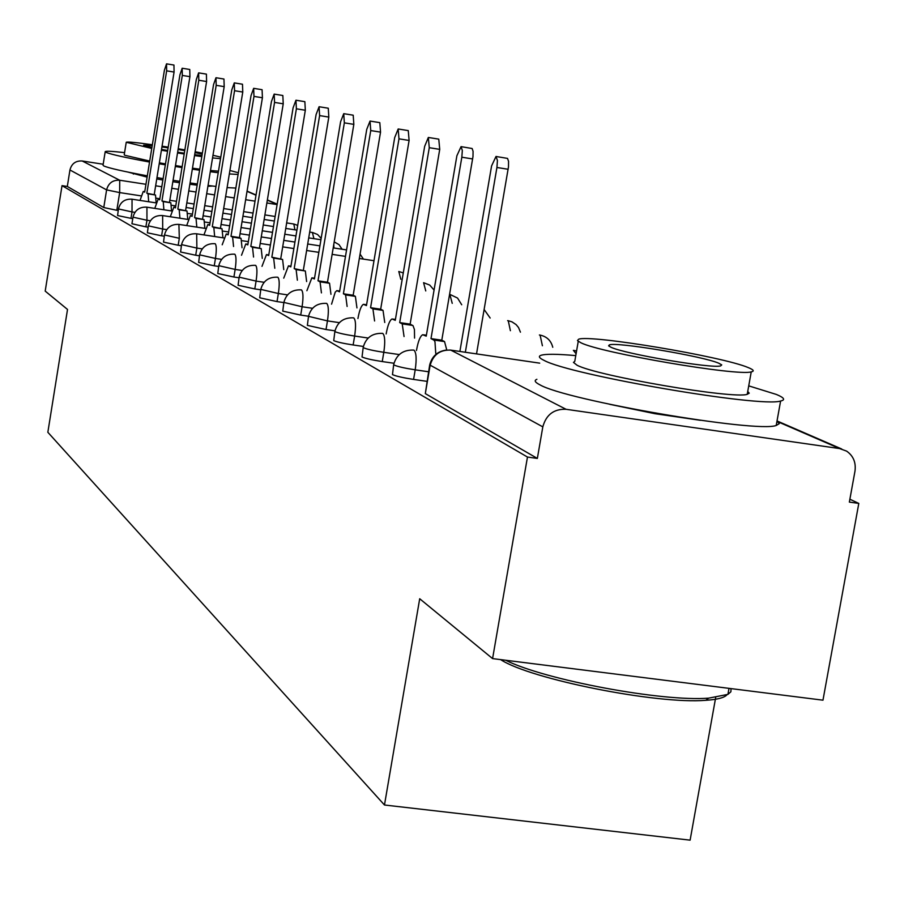 <?xml version="1.0" encoding="UTF-8"?>
<svg xmlns="http://www.w3.org/2000/svg" width="904" height="904" viewBox="0 0 904 904"><rect width="100%" height="100%" fill="white"/><g stroke="black" fill="none" stroke-linecap="round" stroke-linejoin="round"><path stroke-width="1.36" d="M393.669 364.73L392.472 374.606C395.963 376.177 402.992 377.782 413.58 379.42L415.207 369.826C404.619 368.188 397.579 366.595 394.087 365.046L393.726 364.414C396.483 354.696 402.924 349.916 413.049 350.063L413.987 350.142C416.337 352.549 416.744 359.103 415.207 369.826L428.53 371.759M363.193 347.486L362.029 356.99C365.306 358.459 372.041 359.984 382.245 361.566L383.804 352.323C373.601 350.741 366.854 349.226 363.577 347.78L363.238 347.226C365.883 337.78 372.132 333.158 381.951 333.35L382.776 333.429C384.946 335.7 385.296 341.994 383.804 352.323L399.274 354.571M334.875 331.452L333.734 340.616C336.819 341.994 343.294 343.441 353.136 344.966L354.639 336.051C344.786 334.525 338.311 333.079 335.226 331.734L334.909 331.237C337.463 322.061 343.509 317.587 353.046 317.824L353.758 317.903C355.781 320.039 356.074 326.095 354.639 336.051L368.199 338.039M308.49 316.524L307.371 325.372L326.028 329.519L327.463 320.897L308.513 316.343C310.976 307.428 316.829 303.1 326.095 303.36L326.728 303.428C328.604 305.462 328.853 311.281 327.463 320.897L339.373 322.66M283.845 302.569L282.76 311.123L300.716 315.089L302.094 306.75L283.867 302.422C286.24 293.755 291.924 289.562 300.919 289.845L301.473 289.913C303.224 291.845 303.439 297.461 302.094 306.75L312.547 308.298M260.77 289.517L259.708 297.789L277.019 301.586L278.353 293.517L260.793 289.393C263.087 280.963 268.601 276.895 277.347 277.189L277.844 277.257C279.472 279.099 279.652 284.511 278.353 293.517L287.528 294.873M239.131 277.268L238.091 285.28L254.792 288.918L256.081 281.099L239.142 277.166C241.368 268.963 246.724 265.019 255.233 265.324L255.662 265.392C257.199 267.143 257.335 272.375 256.081 281.099L264.137 282.297M218.779 265.753L217.774 273.517L233.91 277.019L235.153 269.426L218.802 265.674C220.949 257.685 226.158 253.854 234.43 254.171L234.825 254.227C236.26 255.9 236.373 260.973 235.153 269.426L242.204 270.488M199.626 254.917L198.631 262.442L214.248 265.81L215.457 258.442L199.637 254.838C201.728 247.074 206.79 243.345 214.847 243.673L215.197 243.73C216.553 245.323 216.632 250.227 215.457 258.442L221.604 259.369M181.557 244.69L180.585 252.001L195.705 255.233L196.869 248.08L181.568 244.622C183.591 237.063 188.518 233.435 196.36 233.763L223.887 237.944M164.471 235.029L163.522 242.125L178.178 245.255L179.32 238.283L164.483 234.972C166.449 227.593 171.251 224.068 178.902 224.395L179.32 238.283M148.312 225.876L147.386 232.791L161.601 235.808L162.697 229.028L148.324 225.83C150.233 218.644 154.912 215.208 162.37 215.536L188.168 219.48M131.939 223.751L145.894 226.847L146.957 220.248L133.001 217.175L131.939 223.751M118.458 208.982L117.565 215.536L130.978 218.35L132.018 211.92L118.458 208.948C120.277 202.1 124.729 198.846 131.826 199.174L156.109 202.892M128.108 172.122L147.115 177.116M492.578 658.598L419.705 598.742L384.471 805.001L47.844 432.281L67.517 309.45L45.2 291.111L62.026 185.648L527.473 457.051L492.578 658.598L822.968 700.182L858.8 503.415L849.873 499.223M715.685 697.504L690.114 840.155L384.471 805.001M609.816 404.337L654.801 413.67L700.374 420.303M156.754 178.947L162.867 180.032M172.856 181.704L179.523 182.744M189.863 184.246L197.151 185.184M207.909 186.258L212.655 186.032M858.8 503.415L849.353 502.093L854.969 471.233C856.144 462.543 853.353 455.831 846.573 451.107L839.646 448.576L566.085 409.297C553.915 408.823 546.163 414.676 542.818 426.869L429.694 364.922C432.033 356.074 437.773 351.091 446.904 349.984M527.473 457.051L537.349 458.43L542.818 426.869M118.209 210.496L116.819 210.282L119.667 192.586L106.604 189.897L69.947 169.986C71.608 163.635 75.699 160.629 82.196 160.98L103.192 164.245M69.947 169.986L67.314 186.461L62.026 185.648M426.903 381.341L413.58 379.42M393.986 363.261L382.245 361.566M363.397 346.469L353.136 344.966M334.988 330.83L326.028 329.519M308.535 316.242L300.716 315.089M283.833 302.591L277.019 301.586M260.725 289.8L254.792 288.918M239.04 277.777L233.91 277.019M218.666 266.465L214.248 265.81M199.479 255.809L195.705 255.233M181.388 245.741L178.178 245.255M164.279 236.204L161.601 235.808M148.098 227.186L145.894 226.847M132.764 218.621L130.978 218.35M537.349 458.43L425.321 393.613L429.626 365.306M67.314 186.461L103.768 207.547L116.819 210.282M148.685 201.761L148.075 193.863L146.843 193.23L155.499 195.004L156.143 202.767M166.63 63.856L173.952 65.054L174.077 72.049L154.256 194.371M146.843 193.23L166.652 70.84L166.539 63.845L164.415 70.184L144.685 192.134L143.261 191.467L140.03 200.428M163.895 209.773L163.228 201.615L161.94 200.959L170.845 202.79L171.534 210.937M182.258 68.252L189.761 69.472L189.919 76.659L169.534 202.123M161.94 200.959L182.314 75.427L182.167 68.241L179.952 74.738L159.669 199.795L158.155 199.106L154.787 208.383M179.93 218.214L179.195 209.784L177.828 209.084L187.004 210.982L187.749 219.412M198.722 72.874L206.406 74.128L206.598 81.518L185.625 210.282M177.828 209.084L198.801 80.253L198.62 72.862L196.315 79.518L175.432 207.863L173.839 207.129L170.314 216.757M124.571 152.64C112.424 151.25 105.971 150.911 105.214 151.635L105.971 152.335C110.774 154.347 125.294 157.578 149.555 162.053M159.217 163.771L165.342 164.822M175.331 166.483L181.998 167.556M192.326 169.15L199.592 170.223M210.293 171.703L218.226 172.72M229.345 173.93L238.08 174.472M105.192 151.759L103.033 165.195L103.79 165.94C108.57 168.042 123.08 171.342 147.318 175.839M156.98 177.568L163.104 178.63M173.082 180.28L179.749 181.354M190.077 182.936L197.343 183.987M208.044 185.456L215.977 186.439M227.107 187.603L235.854 188.066M218.485 171.161L210.485 170.494M199.761 169.184L192.484 168.178M182.145 166.63L175.478 165.568M165.488 163.906L159.364 162.833M149.714 161.059L124.82 155.285L124.232 154.753L126.221 142.369M152.347 144.742C136.176 142.482 127.475 141.657 126.244 142.278L151.759 148.437M161.42 150.2L167.534 151.273M177.523 152.934L184.201 153.996M194.541 155.567L201.818 156.584M212.542 157.929L220.531 158.652M202.213 154.143L195.027 152.584M184.744 150.64L178.088 149.488M168.087 147.872L161.94 146.945M152.2 145.646L143.612 145.148L151.906 147.488M161.545 149.386L167.658 150.493M177.647 152.177L184.326 153.217M194.676 154.686L201.987 155.522M220.768 157.16L212.971 155.273M202.383 153.104L195.162 151.736M184.868 149.894L178.201 148.753M168.212 147.126L162.065 146.177M238.362 172.766L229.91 170.483M726.884 694.871C724.285 697.752 717.245 699.572 705.753 700.306C657.084 704.476 530.252 679.153 500.635 659.615M505.675 660.248C544.603 679.864 662.44 701.945 708.702 698.137L727.923 694.374L730.895 691.763L731.02 688.611M575.769 355.611C557.293 353.961 545.722 353.859 541.055 355.283C538.117 356.3 539.112 357.995 544.061 360.38C570.062 375.002 760.727 407.817 780.604 401.026C785.655 399.907 784.254 397.715 776.412 394.46L748.738 385.861M536.897 379.307C533.936 380.448 534.919 382.279 539.835 384.776C565.678 400.223 756.207 433.084 776.208 425.49L779.237 423.682L777.022 420.97M747.732 391.443L749.224 393.183L747.224 394.325C733.426 399.308 596.877 375.928 577.034 365.216L573.452 362.391L574.763 361.397L578.244 341.362M580.944 342.797C600.889 352.967 737.528 376.313 751.235 371.883C754.614 371.182 753.631 369.759 748.275 367.6C722.748 356.549 590.052 334.356 578.616 339.226L577.464 340.616L580.944 342.797M718.816 363.238C702.984 356.21 617.003 341.78 609.409 344.865L608.595 345.791L610.968 347.249C624.483 353.905 712.092 368.821 720.646 365.905L721.731 364.9L718.816 363.238M196.823 227.13L196.032 218.395L194.586 217.661L204.033 219.615L204.858 228.35M216.079 77.755L223.955 79.032L224.192 86.637L202.586 218.881M194.586 217.661L216.192 85.338L215.966 77.744L213.559 84.569L192.066 216.372L190.371 215.593L186.687 225.582M214.677 236.543L213.807 227.492L212.282 226.712L222.022 228.746L222.926 237.797M234.407 82.908L242.487 84.219L242.769 92.038L220.486 227.966M212.282 226.712L234.554 90.716L234.283 82.885L231.774 89.903L209.615 225.345L207.807 224.531L203.954 234.916M233.56 246.498L232.61 237.108L230.995 236.283L239.424 237.56L241.052 238.396L242.035 247.786M253.787 88.355L262.081 89.699L262.42 97.756L239.424 237.56M230.995 236.283L253.979 96.4L253.651 88.332L251.041 95.541L228.17 234.837L226.249 233.978L222.203 244.781M253.561 257.052L252.521 247.3L250.815 246.419L261.211 248.611L262.273 258.374M274.33 94.129L282.839 95.508L283.234 103.813L259.482 247.741M250.815 246.419L274.556 102.412L274.172 94.106L271.437 101.508L247.82 244.894L245.764 243.978L241.515 255.244M274.793 268.262L273.652 258.103L271.844 257.188L282.602 259.459L283.766 269.607M296.116 100.254L304.863 101.666L305.326 110.243L280.76 258.533M271.844 257.188L296.388 108.808L295.947 100.231L293.088 107.836L268.669 255.561L266.465 254.589L261.99 266.341M297.371 280.183L296.128 269.607L294.195 268.612L305.337 270.985L306.614 281.562M319.281 106.762L328.276 108.22L328.819 117.079L303.382 270.002M294.195 268.612L319.609 115.599L319.089 106.74L316.095 114.571L290.817 266.883L288.455 265.855L283.743 278.138M321.428 292.885L320.061 281.845L318.005 280.794L327.474 282.217L329.553 283.268L330.954 294.308M343.961 113.701L353.204 115.192L353.837 124.368L327.474 282.217M318.005 280.794L344.345 122.842L343.735 113.667L340.593 121.746L314.4 278.952L311.857 277.844L306.885 290.715M347.113 306.456L345.599 294.919L343.407 293.789L353.17 295.246L355.396 296.376L356.944 307.914M370.29 121.113L379.816 122.639L380.539 132.131L353.17 295.246M343.407 293.789L370.742 130.56L370.041 121.068L366.741 129.396L339.554 291.822L336.808 290.647L335.214 292.184L331.565 304.151M374.584 320.976L372.923 308.897L370.572 307.688L380.663 309.191L383.036 310.4L384.742 322.479M398.472 129.023L408.269 130.605L409.105 140.448L380.663 309.191M370.572 307.688L398.98 138.832L398.178 128.978L394.698 137.577L366.448 305.586L363.476 304.32C361.329 305.45 359.487 310.106 357.973 318.287L357.927 318.513M404.054 336.559L402.223 323.881L399.692 322.592L410.133 324.129L413.015 325.666L414.439 329.531L414.563 338.096M428.677 137.521L438.768 139.137L439.728 149.363L410.133 324.129M399.692 322.592L429.276 147.691L428.338 137.464L424.665 146.346L395.274 320.321L392.031 318.976C389.748 320.185 387.827 324.977 386.257 333.373L386.166 333.926M435.739 353.317L434.971 341.757L434.067 340.243L430.993 338.604L441.796 340.186L444.542 341.588L446.768 349.995M461.142 146.651L472.148 148.516L473.074 151.341L472.984 156.573L441.796 340.186M430.993 338.604L461.831 157.217L462.328 150.516L461.063 146.617L456.882 155.77L426.236 336.164L422.699 334.729C420.281 336.017 418.258 340.955 416.642 349.554L416.473 350.503M496.138 156.494L507.528 158.403L508.556 161.341L508.489 166.799L476.532 353.893M465.345 352.255L496.929 167.489L497.426 160.494L496.025 156.437L491.584 165.918L459.887 351.453M539.699 363.148L450.757 350.119L566.085 409.297M839.646 448.576L776.954 421.354M275.121 216.474L264.906 214.903M253.063 213.084L243.684 211.649M232.272 209.886L223.672 208.564M212.643 206.869L204.745 205.66M194.077 204.022L186.823 202.903M176.506 201.321L169.828 200.292M159.838 198.756L156.29 198.213M141.08 195.874L119.667 192.586L119.723 180.246L145.951 184.292M155.646 185.795L161.782 186.744M171.783 188.281L178.45 189.32M188.778 190.913L196.032 192.032M206.7 193.682L214.598 194.902M225.627 196.609L234.226 197.931M245.651 199.705L255.03 201.151M266.872 202.982L277.099 204.564M277.121 204.406L267.335 200.157M256.001 195.23L247.029 191.343M82.196 160.98L119.723 180.246C112.774 179.873 108.401 183.094 106.604 189.897L103.768 207.547M202.225 248.882L196.869 248.08L196.688 233.808M166.698 229.627L162.697 229.028L162.63 215.581M150.38 220.768L146.957 220.248L146.934 207.185L171.715 210.971M134.922 212.361L132.018 211.92L132.04 199.208M294.941 229.819L293.811 224.022L286.658 222.915M313.914 238.667L312.4 232.497M133.001 217.175C134.865 210.157 139.431 206.813 146.697 207.14L146.934 207.185M333.915 247.99L333.779 244.464M400.811 279.257L398.788 271.494L403.286 272.918M425.761 290.941L423.58 282.692L429.739 285.076L434.067 290.082M452.237 303.36L449.887 294.568M510.387 330.683L508.263 320.728L507.619 320.637M542.4 345.757L540.106 335.09L539.394 334.977M576.097 353.758L573.373 350.334M425.321 393.613L430.078 365.623C433.016 354.82 439.909 349.656 450.757 350.119L449.842 350.006M148.075 193.863L155.499 195.004M143.465 191.512L144.753 191.704L143.453 191.501M166.652 70.84L174.077 72.049M163.228 201.615L170.845 202.79M158.392 199.14L159.737 199.343L158.381 199.129M182.314 75.427L189.919 76.659M179.195 209.784L187.004 210.982M174.088 207.174L175.512 207.389L174.088 207.174M198.801 80.253L206.598 81.518M196.032 218.395L204.033 219.615M190.642 215.638L192.145 215.875L190.642 215.638M216.192 85.338L224.192 86.637M213.807 227.492L222.022 228.746M208.112 224.576L209.705 224.825L208.112 224.576M234.554 90.716L242.769 92.038M232.61 237.108L241.052 238.396M226.588 234.023L228.26 234.283M253.979 96.4L262.42 97.756M252.521 247.3L261.211 248.611M246.137 244.035L247.922 244.306M274.556 102.412L283.234 103.813M273.652 258.103L282.602 259.459M266.883 254.645L268.77 254.928M296.388 108.808L305.326 110.243M296.128 269.607L305.337 270.985M288.918 265.912L290.93 266.217M319.609 115.599L328.819 117.079M320.061 281.845L329.553 283.268M312.377 277.912L314.513 278.24M344.345 122.842L353.837 124.368M345.599 294.919L355.396 296.376M337.395 290.715L339.678 291.054M370.742 130.56L380.539 132.131M372.923 308.897L383.036 310.4M364.142 304.399L366.583 304.761M398.98 138.832L409.105 140.448M402.223 323.881L412.676 325.429M392.788 319.055L395.421 319.451M429.276 147.691L439.728 149.363M433.717 339.994L444.542 341.588M423.569 334.808L426.394 335.214M461.831 157.217L472.656 158.946M496.929 167.489L508.15 169.274M297.698 225.39L293.8 224.011M171.636 205.276L175.76 205.909M186.077 207.491L193.332 208.609M203.999 210.237L211.886 211.457M222.915 213.141L231.514 214.463M242.939 216.214L252.306 217.649M264.149 219.469L274.375 221.039M321.157 238.373L317.587 234.509L312.705 232.543M187.829 213.434L192.428 214.135M203.095 215.773L210.982 216.983M222.011 218.666L230.61 219.977M242.035 221.729L251.402 223.164M263.245 224.972L273.46 226.542M285.754 228.418L296.919 230.124M309.688 232.079L312.422 232.497M342.107 249.233L339.011 244.645L334.209 241.888M204.903 222.034L210.033 222.813M221.062 224.497L229.65 225.808M241.074 227.548L250.442 228.983M262.284 230.791L272.499 232.351M284.794 234.226L295.947 235.921M308.727 237.876L320.931 239.741M363.431 259.109L360.074 254.114M179.184 224.441L205.536 228.452M222.938 231.108L228.644 231.966M240.057 233.707L249.425 235.13M261.267 236.938L271.482 238.486M283.777 240.362L294.93 242.057M307.71 244.001L319.914 245.865M333.203 247.888L346.571 249.911M242.001 240.69L248.351 241.65M260.194 243.447L270.409 244.995M282.692 246.86L293.856 248.555M306.625 250.498L318.829 252.34M332.118 254.363L345.486 256.386M359.34 258.487L373.996 260.714M461.718 304.772L457.56 298.06L450.429 294.647M490.16 318.027L484.137 309.518M520.444 332.175L518.523 327.519L516.116 324.604L511.924 321.824L508.285 320.739M552.762 347.283C551.078 340.627 546.875 336.57 540.14 335.101M576.56 351.046L574.221 350.469M841.714 448.994L777.022 420.936M277.166 204.157L267.381 199.908M256.047 194.993L247.063 191.106M133.51 173.218L133.374 174.077M705.753 700.306L708.702 698.137M780.604 401.026L776.208 425.49M747.224 394.325L751.235 371.883M609.149 346.3L609.409 344.865M729.008 688.351L727.923 694.374"/></g></svg>
